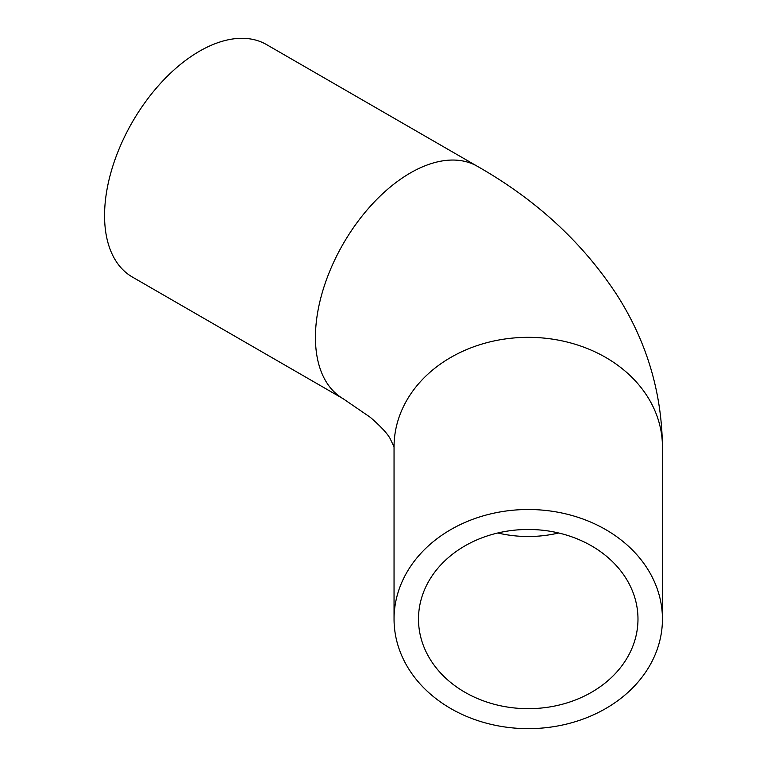 <?xml version="1.0" encoding="UTF-8"?>
<svg xmlns="http://www.w3.org/2000/svg" width="767" height="767" viewBox="0 0 767 767"><rect width="100%" height="100%" fill="white"/><g stroke="black" fill="none" stroke-linecap="round" stroke-linejoin="round"><path stroke-width="1.15" d="M343.223 398.773L132.355 277.021A134.196 77.477 -60 0 1 104.561 215.594A134.196 77.477 -60 0 1 163.141 80.545A134.196 77.477 -60 0 1 266.552 44.591L477.419 166.334A134.196 77.477 -60 0 0 374.008 202.287A134.196 77.477 -60 0 0 315.429 337.336A134.196 77.477 -60 0 0 343.223 398.773L370.24 417.277C380.25 425.925 386.827 432.904 389.952 438.216L394.046 446.902L394.046 619.074A134.196 109.576 0 0 1 528.242 509.509A134.196 109.576 0 0 1 662.439 619.074L662.439 446.902A134.196 109.576 180 0 0 528.242 337.336A134.196 109.576 180 0 0 394.046 446.902M662.439 619.074A134.196 109.576 0 0 1 528.242 728.65A134.196 109.576 0 0 1 394.046 619.074M418.494 619.074A109.739 89.605 0 0 1 528.242 529.47A109.739 89.605 0 0 1 637.981 619.074A109.739 89.605 0 0 1 528.242 708.679A109.739 89.605 0 0 1 418.494 619.074M497.783 532.988A109.739 89.605 180 0 0 558.692 532.988M662.439 446.902C661.806 391.745 646.447 340.807 616.361 294.077C582.105 242.084 535.788 199.506 477.419 166.334"/></g></svg>
